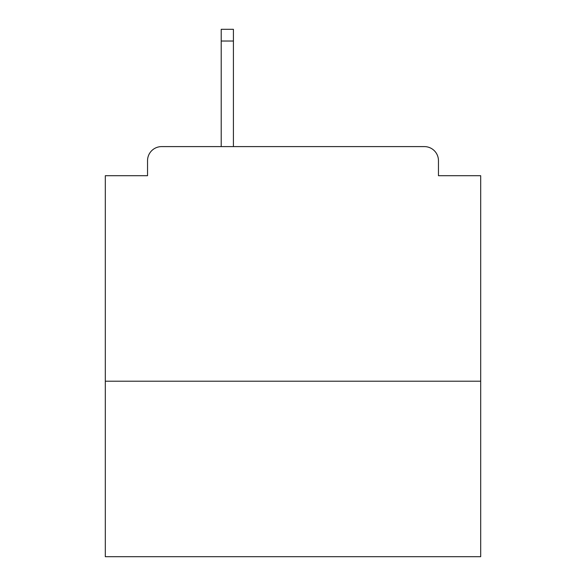 <?xml version="1.0" encoding="UTF-8"?>
<svg xmlns="http://www.w3.org/2000/svg" width="586" height="586" viewBox="0 0 586 586"><rect width="100%" height="100%" fill="white"/><g stroke="black" fill="none" stroke-linecap="round" stroke-linejoin="round"><path stroke-width="0.88" d="M480.688 381.215L480.688 175.697L438.46 175.697L438.46 160.681A14.079 14.079 0 0 0 424.381 146.603L161.619 146.603A14.079 14.079 0 0 0 147.54 160.681L147.54 175.697L105.312 175.697L105.312 556.7L480.688 556.7L480.688 381.215L105.312 381.215M147.54 160.681L147.54 175.697M424.381 146.603L366.199 146.603M219.801 146.603L161.619 146.603M438.46 175.697L438.46 160.681M233.411 41.027L221.208 41.027L221.208 29.3L233.411 29.3L233.411 146.603M221.208 41.027L221.208 146.603"/></g></svg>
